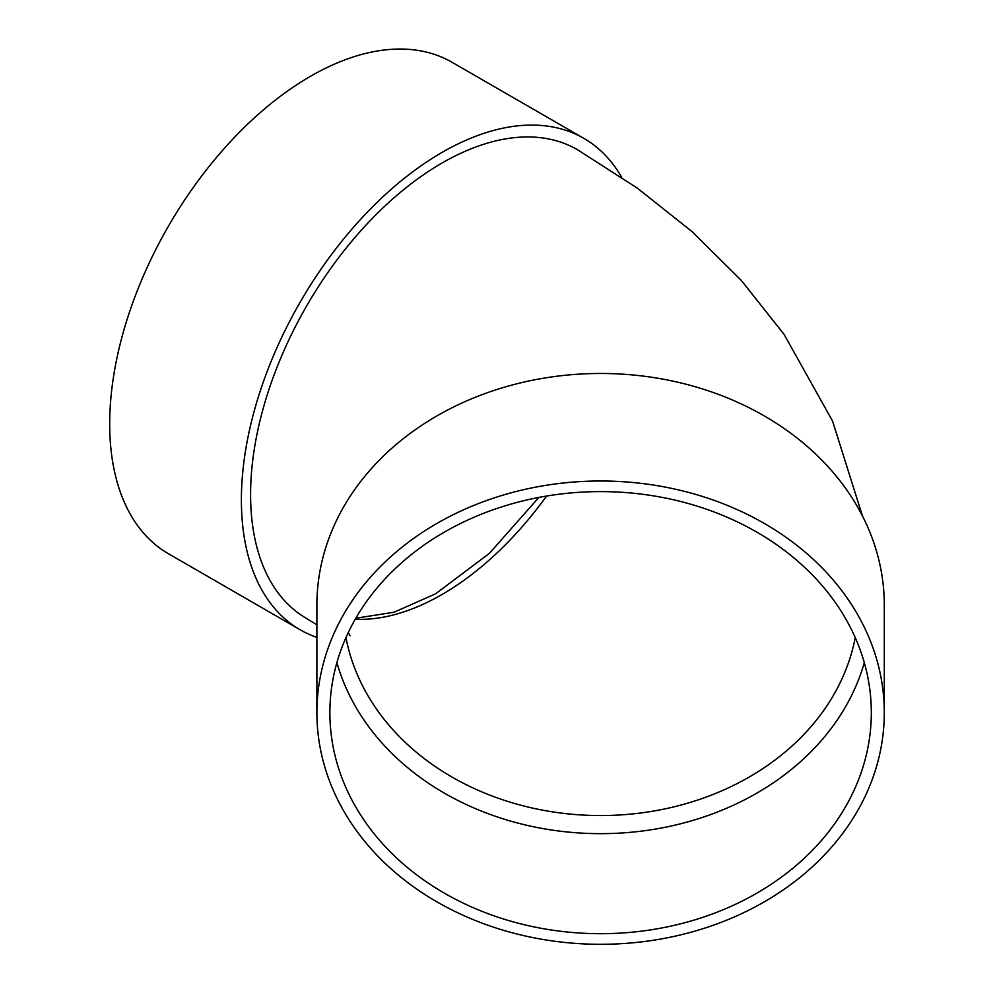 <?xml version="1.0" encoding="UTF-8"?>
<svg xmlns="http://www.w3.org/2000/svg" width="994" height="994" viewBox="0 0 994 994"><rect width="100%" height="100%" fill="white"/><g stroke="black" fill="none" stroke-linecap="round" stroke-linejoin="round"><path stroke-width="1.49" d="M864.295 662.638A270.716 221.041 0 0 1 600.587 833.655A270.716 221.041 0 0 1 336.891 662.638M316.887 712.648L316.887 605.122A283.712 231.652 0 0 1 600.587 373.471A283.712 231.652 0 0 1 884.3 605.122L884.3 712.648A283.712 231.652 0 0 1 600.587 944.3A283.712 231.652 0 0 1 316.887 712.648A283.712 231.652 0 0 1 600.587 480.997A283.712 231.652 0 0 1 884.3 712.648M862.419 515.911L832.562 421.058L784.03 334.319L741.288 280.395L692.085 231.627L637.229 188.065L577.365 149.634A270.716 156.294 120 0 0 368.749 222.159A270.716 156.294 120 0 0 250.587 494.602A270.716 156.294 120 0 0 306.649 618.529L316.887 624.804M316.887 637.39A283.712 163.799 -60 0 1 300.151 629.786A283.712 163.799 -60 0 1 300.151 302.176A283.712 163.799 -60 0 1 583.863 138.377A283.712 163.799 -60 0 1 621.672 177.28M300.151 629.786L168.458 553.745A283.712 163.799 -60 0 1 168.458 226.135A283.712 163.799 -60 0 1 452.158 62.336L583.863 138.377M329.871 712.648A270.716 221.041 0 0 1 600.587 491.608A270.716 221.041 0 0 1 871.316 712.648A270.716 221.041 0 0 1 600.587 933.689A270.716 221.041 0 0 1 329.871 712.648M345.962 637.601A257.719 210.43 180 0 0 600.587 815.552A257.719 210.43 180 0 0 855.225 637.601M546.576 496.056A257.719 148.802 -60 0 1 442.007 594.511A257.719 148.802 -60 0 1 355.243 619.225M355.827 618.218L394.009 612.242L435.509 593.865L489.359 553.409L538.885 497.422M350.025 635.8L348.285 632.519"/></g></svg>
